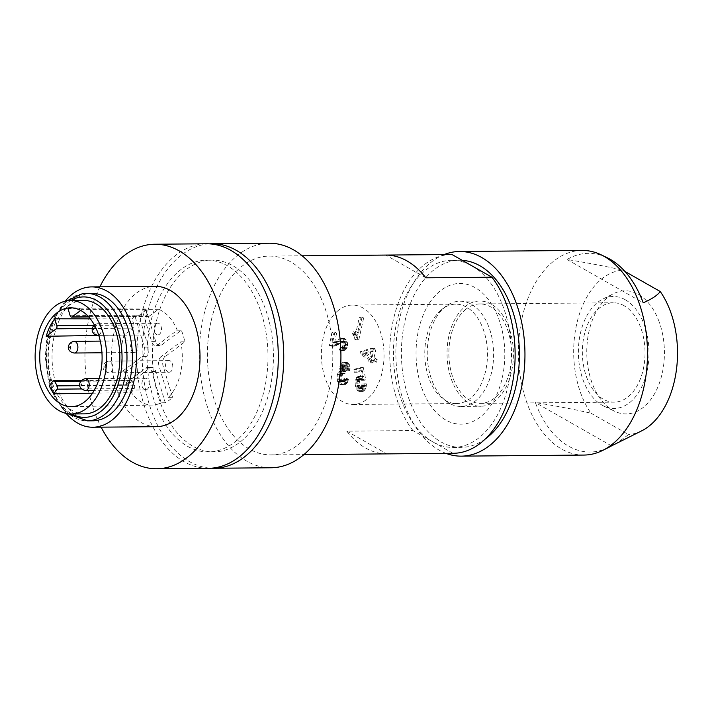 <?xml version="1.0" encoding="UTF-8"?>
<svg xmlns="http://www.w3.org/2000/svg" width="712" height="712" viewBox="0 0 712 712"><rect width="100%" height="100%" fill="white"/><g stroke="black" fill="none" stroke-linecap="round" stroke-linejoin="round"><path stroke-width="0.53" stroke-dasharray="3.56 2.67" d="M346.788 431.143L386.776 453.873L452.921 453.295L432.932 441.93A93.557 59.007 -90.5 0 0 453.259 447.447A93.557 59.007 -90.5 0 0 510.673 369.706A93.557 59.007 -90.5 0 0 471.931 265.852A93.557 59.007 -90.5 0 0 451.604 260.334A93.557 59.007 -90.5 0 0 394.19 338.075A93.557 59.007 -90.5 0 0 432.932 441.93L412.933 430.555L346.788 431.143A99.404 62.692 89.5 0 0 386.776 453.873M210.939 321.851A99.404 62.692 -90.5 0 0 270.996 454.897A99.404 62.692 -90.5 0 0 329.291 389.135A99.404 62.692 -90.5 0 0 269.243 256.089A99.404 62.692 -90.5 0 0 219.145 296.931A99.404 62.692 -90.5 0 0 210.939 321.851M412.933 430.555A99.404 62.692 89.5 0 1 393.255 320.249A99.404 62.692 89.5 0 1 451.55 254.487M271.103 467.766A112.274 70.808 89.5 0 1 199.743 367.036A112.274 70.808 89.5 0 1 255.439 245.471A112.274 70.808 89.5 0 1 269.127 243.228M209.23 243.842A112.274 70.808 -90.5 0 0 198.256 245.978A112.274 70.808 -90.5 0 0 142.427 365.389A112.274 70.808 -90.5 0 0 211.206 468.211M159.684 309.827A95.898 60.484 89.5 0 1 164.365 298.221A95.898 60.484 89.5 0 1 212.096 260.103A95.898 60.484 89.5 0 1 266.199 402.173A95.898 60.484 89.5 0 1 213.787 451.897A95.898 60.484 89.5 0 1 159.684 309.827M260.752 402.218A95.898 60.484 -90.5 0 0 206.649 260.156A95.898 60.484 -90.5 0 0 158.918 298.275A95.898 60.484 -90.5 0 0 154.237 309.88A95.898 60.484 -90.5 0 0 208.34 451.942A95.898 60.484 -90.5 0 0 260.752 402.218M208.483 468.318A112.274 70.808 89.5 0 1 137.122 367.588A112.274 70.808 89.5 0 1 192.819 246.023A112.274 70.808 89.5 0 1 206.507 243.78M99.876 286.82A112.274 70.808 -90.5 0 0 101.113 427.156M156.382 426.675A70.168 44.251 89.5 0 1 147.09 425.197A70.168 44.251 89.5 0 1 111.508 355.867A70.168 44.251 89.5 0 1 147.153 287.568A70.168 44.251 89.5 0 1 155.145 286.34M65.166 301.194A70.168 44.251 -90.5 0 0 66.154 413.405M92.8 420.801A63.742 40.201 89.5 0 1 52.234 362.862A63.742 40.201 89.5 0 1 76.504 298.203A63.742 40.201 89.5 0 1 91.679 293.326M84.568 413.859A56.72 35.769 89.5 0 1 72.241 410.512A56.72 35.769 89.5 0 1 48.763 347.545A56.72 35.769 89.5 0 1 83.571 300.42M145.444 308.946A48.532 30.607 -90.5 0 0 142.178 310.281L151.656 341.635A7.013 4.423 -90.5 0 0 154.184 345.249A7.013 4.423 -90.5 0 0 155.706 345.658A7.013 4.423 -90.5 0 0 157.566 344.991L177.261 330.226A48.532 30.607 -90.5 0 0 161.802 310.868A48.532 30.607 -90.5 0 0 158.438 309.293L149.262 316.173A2.341 1.477 89.5 0 1 148.639 316.395A2.341 1.477 89.5 0 1 147.295 315.06L145.444 308.946L68.058 308.812M92.507 393.211L131.364 392.579A48.532 30.607 -90.5 0 0 141.563 402.209A48.532 30.607 -90.5 0 0 152.323 405.066A48.532 30.607 -90.5 0 0 161.179 402.805L165.255 402.725A48.487 30.58 -90.5 0 0 172.562 397.243L163.101 365.932A7.013 4.423 89.5 0 1 165.166 356.596L184.835 341.849A48.487 30.58 -90.5 0 0 181.32 330.208L161.651 344.955A7.013 4.423 89.5 0 1 159.791 345.623A7.013 4.423 89.5 0 1 158.269 345.213A7.013 4.423 89.5 0 1 155.741 341.6L146.272 310.29L142.178 310.281M146.272 310.29A48.487 30.58 -90.5 0 0 138.965 315.763L148.434 347.073A7.013 4.423 89.5 0 1 146.361 356.418L126.691 371.166A48.487 30.58 -90.5 0 0 130.207 382.798L126.104 382.86A48.532 30.607 -90.5 0 0 126.905 384.72L49.359 385.984M134.871 315.763A48.532 30.607 -90.5 0 0 132.147 318.914L133.998 325.019A2.341 1.477 89.5 0 1 134.043 325.17A2.341 1.477 89.5 0 1 133.313 328.134L124.128 335.014A48.532 30.607 -90.5 0 0 122.58 371.219L142.275 356.454A7.013 4.423 -90.5 0 0 144.349 347.118L134.871 315.763L138.965 315.763M90.335 318.843L132.147 318.914M124.128 335.014L98.772 335.423M122.58 371.219L126.691 371.166M80.687 310.432L82.076 309.391L158.438 309.293M82.076 309.391A49.404 31.159 -90.5 0 0 74.324 307.815A49.404 31.159 -90.5 0 0 72.508 307.895M156.56 334.533A5.847 3.685 89.5 0 1 154.139 328.036A5.847 3.685 89.5 0 1 157.726 323.186A5.847 3.685 89.5 0 1 158.999 323.524A5.847 3.685 89.5 0 1 161.419 330.021A5.847 3.685 89.5 0 1 157.824 334.88A5.847 3.685 89.5 0 1 156.56 334.533M172.571 397.252L168.495 397.314L159.016 365.968A7.013 4.423 -90.5 0 1 161.081 356.632L165.166 356.596M168.495 397.323A48.532 30.607 -90.5 0 0 180.777 341.867L161.081 356.632M184.835 341.849L180.777 341.867M181.32 330.208L177.252 330.226M126.905 384.72L129.78 380.626A2.341 1.477 89.5 0 1 130.75 380.039A2.341 1.477 89.5 0 1 131.862 380.822L134.345 385.183A2.341 1.477 89.5 0 1 134.639 387.533A2.341 1.477 89.5 0 1 134.239 388.485L131.364 392.579M161.179 402.796L151.701 371.45A7.013 4.423 -90.5 0 0 149.182 367.837A7.013 4.423 -90.5 0 0 147.651 367.419A7.013 4.423 -90.5 0 0 145.8 368.086L126.104 382.86M144.367 389.553A5.847 3.685 89.5 0 1 141.946 383.065A5.847 3.685 89.5 0 1 145.533 378.205A5.847 3.685 89.5 0 1 146.805 378.553A5.847 3.685 89.5 0 1 149.226 385.041A5.847 3.685 89.5 0 1 145.64 389.9A5.847 3.685 89.5 0 1 144.367 389.553M130.207 382.798L149.885 368.051A7.013 4.423 89.5 0 1 151.736 367.383A7.013 4.423 89.5 0 1 153.267 367.801A7.013 4.423 89.5 0 1 155.786 371.415L165.255 402.725M167.863 371.94A5.847 3.685 89.5 0 1 165.442 365.443A5.847 3.685 89.5 0 1 169.038 360.583A5.847 3.685 89.5 0 1 170.302 360.931A5.847 3.685 89.5 0 1 172.722 367.428A5.847 3.685 89.5 0 1 169.136 372.278A5.847 3.685 89.5 0 1 167.863 371.94M133.055 352.146A5.847 3.685 89.5 0 1 130.634 345.658A5.847 3.685 89.5 0 1 134.23 340.799A5.847 3.685 89.5 0 1 135.494 341.146A5.847 3.685 89.5 0 1 137.914 347.634A5.847 3.685 89.5 0 1 134.328 352.493A5.847 3.685 89.5 0 1 133.055 352.146M485.272 439.001A93.557 59.007 89.5 0 1 461.243 447.376A93.557 59.007 89.5 0 1 440.915 441.858A93.557 59.007 89.5 0 1 413.441 296.575A93.557 59.007 89.5 0 1 459.596 260.263A93.557 59.007 89.5 0 1 462.222 260.334M444.226 254.549A102.332 64.534 -90.5 0 0 395.934 348.702A102.332 64.534 -90.5 0 0 439.09 450.109A102.332 64.534 -90.5 0 0 445.979 453.357M583.849 455.066A102.332 64.534 89.5 0 1 561.617 449.032A102.332 64.534 89.5 0 1 518.407 351.434A102.332 64.534 89.5 0 1 562.133 255.599A102.332 64.534 89.5 0 1 582.042 250.41M608.671 447.421A99.351 62.656 89.5 0 1 568.585 446.166A99.351 62.656 89.5 0 1 535.371 402.565C556.375 405.982 574.896 409.525 590.942 413.2A82.325 51.923 89.5 0 1 576.595 324.503A82.325 51.923 89.5 0 1 622.635 270.133C606.588 266.466 588.067 262.924 567.063 259.506A99.351 62.656 89.5 0 1 606.989 257.619M567.063 259.506L643.221 302.805M622.635 270.133L624.94 271.45M590.942 413.2L628.562 434.587L615.996 443.745M641.646 430.867A82.325 51.923 89.5 0 1 628.562 434.587M659.098 321.682A61.57 38.831 -90.5 0 0 638.433 294.43A61.57 38.831 -90.5 0 0 613.593 293.656A61.57 38.831 -90.5 0 0 586.768 351.149A61.57 38.831 -90.5 0 0 612.765 410.29A61.57 38.831 -90.5 0 0 614.634 411.269A61.57 38.831 -90.5 0 0 656.188 390.683A61.57 38.831 -90.5 0 0 659.098 321.682M611.528 445.863L535.371 402.565M625.358 299.788A55.981 35.306 89.5 0 1 642.366 320.195A55.981 35.306 89.5 0 1 642.491 385.245A55.981 35.306 89.5 0 1 603.723 406.036A55.981 35.306 89.5 0 1 602.023 405.146A55.981 35.306 89.5 0 1 578.384 351.363A55.981 35.306 89.5 0 1 602.779 299.084A55.981 35.306 89.5 0 1 625.358 299.788M624.05 305.697A49.707 31.346 -90.5 0 0 613.255 302.769A49.707 31.346 -90.5 0 0 598.498 308.794A49.707 31.346 -90.5 0 0 583.395 364.838A49.707 31.346 -90.5 0 0 614.127 402.164A49.707 31.346 -90.5 0 0 628.892 396.139A49.707 31.346 -90.5 0 0 644.93 348.684A49.707 31.346 -90.5 0 0 624.05 305.697M465.034 309.969A49.707 31.346 89.5 0 1 467.846 307.815A49.707 31.346 89.5 0 1 479.79 303.944A49.707 31.346 89.5 0 1 510.522 341.27A49.707 31.346 89.5 0 1 495.418 397.314A49.707 31.346 89.5 0 1 480.662 403.348A49.707 31.346 89.5 0 1 449.931 366.021A49.707 31.346 89.5 0 1 465.034 309.969M491.2 304.122A52.626 33.188 -90.5 0 0 479.763 301.016A52.626 33.188 -90.5 0 0 447.465 344.75A52.626 33.188 -90.5 0 0 469.252 403.161A52.626 33.188 -90.5 0 0 480.689 406.267A52.626 33.188 -90.5 0 0 512.987 362.542A52.626 33.188 -90.5 0 0 491.2 304.122M449.459 403.339A52.626 33.188 89.5 0 1 427.663 344.92A52.626 33.188 89.5 0 1 459.961 301.194A52.626 33.188 89.5 0 1 471.397 304.3A52.626 33.188 89.5 0 1 493.185 362.711A52.626 33.188 89.5 0 1 460.887 406.445A52.626 33.188 89.5 0 1 449.459 403.339M429.3 303.25A70.363 44.375 -90.5 0 0 445.757 420.027A70.363 44.375 -90.5 0 0 502.307 377.627A70.363 44.375 -90.5 0 0 475.091 287.612A70.363 44.375 -90.5 0 0 429.3 303.25M440.933 310.183A49.707 31.346 -90.5 0 0 424.895 357.638A49.707 31.346 -90.5 0 0 445.765 400.625A49.707 31.346 -90.5 0 0 456.57 403.562A49.707 31.346 -90.5 0 0 471.326 397.527A49.707 31.346 -90.5 0 0 487.364 350.073A49.707 31.346 -90.5 0 0 466.493 307.086A49.707 31.346 -90.5 0 0 455.689 304.158A49.707 31.346 -90.5 0 0 440.933 310.183M337.506 311.091A49.707 31.346 89.5 0 1 352.262 305.065A49.707 31.346 89.5 0 1 375.197 320.453A49.707 31.346 89.5 0 1 367.899 398.444A49.707 31.346 89.5 0 1 353.143 404.469A49.707 31.346 89.5 0 1 322.411 367.143A49.707 31.346 89.5 0 1 337.506 311.091M345.516 380.778L345.818 379.407L343.94 378.339L342.579 381.285L340.932 381.579L339.588 380.511L338.912 377.947L340.354 373.818L341.164 373.355L342.641 373.88L343.184 371.406L341.991 370.409L341.52 368.62L342.632 365.194L343.896 364.989L345.098 365.986L345.302 369.813L347.02 370.792L347.153 366.208L345.293 362.693L343.513 361.981L342.383 362.266L340.532 364.322L339.677 368.157L340.131 370.908L338.111 372.839L337.372 374.601L336.954 378.108L337.595 381.543L340.425 384.702L342.908 384.578L345.516 380.778L348.239 380.751L348.542 379.38L345.818 379.407M362.675 389.188L363.716 383.83L362.052 384.008L361.135 387.542L359.56 388.601L357.504 386.821L356.721 383.154L357.104 380.671L358.385 378.811L360.263 378.873L361.438 380.324L363.075 379.852L360.592 367.472L353.909 369.386L354.247 372.269L359.631 370.73L360.877 376.924L358.919 375.981L356.561 377.547L355.128 383.919L355.938 387.853L357.62 390.639L359.053 391.413L360.726 391.235L362.675 389.188L365.398 389.17L364.971 389.882L362.248 389.909M354.594 337.034L354.79 339.321L356.045 340.033L360.922 318.024L359.355 317.134L355.822 333.091L352.849 331.4L352.36 333.599L354.594 337.034L357.317 337.016L357.032 335.922L354.309 335.948M373.195 349.307L371.272 348.221L360.539 351.586L359.934 354.3L368.985 359.453L368.442 361.927L370.178 362.915L370.73 360.441L373.862 362.221L374.459 359.507L371.326 357.727L373.195 349.307L375.909 349.289L373.996 348.195L371.272 348.221M332.157 332.264L329.247 345.365L331.614 346.148L333.065 345.863L340.096 341.511L341.315 341.36L342.881 343.095L343.024 345.124L341.885 347.563L339.998 347.305L339.393 350.019L341.003 350.66L342.276 350.268L344.492 347.34L344.724 342.757L343.407 339.766L341.902 338.636L339.704 338.805L334.426 342.436L331.765 342.89L333.901 333.252L332.157 332.264L334.871 332.237L331.97 345.347L329.247 345.365M345.543 368.718L348.266 368.691L347.821 365.959L346.619 364.962L345.356 365.167L344.51 366.538L344.368 369.564L345.907 371.379L345.365 373.853L343.887 373.337L342.365 374.637L341.858 379.282L343.024 381.196L344.501 381.73L346.014 380.43L346.664 378.312L343.94 378.339M346.664 378.312L348.542 379.38M346.424 379.398L343.7 379.416M346.014 380.43L343.291 380.457M345.302 381.258L342.579 381.285M344.501 381.73L341.778 381.748M343.656 381.561L340.932 381.579M343.024 381.196L340.3 381.223M342.312 380.484L339.588 380.511M341.858 379.282L339.135 379.309M341.635 377.921L338.912 377.947M341.733 376.755L339.01 376.773M341.974 375.642L339.25 375.669M342.365 374.637L339.642 374.663M343.077 373.8L340.354 373.818M343.887 373.337L341.164 373.355M344.733 373.497L342.009 373.524M345.365 373.853L342.641 373.88M345.907 371.379L343.184 371.406M345.284 371.023L342.561 371.041M344.715 370.391L341.991 370.409M344.368 369.564L341.644 369.59M344.243 368.594L341.52 368.62M344.261 367.65L341.546 367.677M344.51 366.538L341.787 366.564M344.857 365.817L342.134 365.834M345.356 365.167L342.632 365.194M345.934 364.891L343.211 364.918M346.619 364.962L343.896 364.989M347.251 365.327L344.528 365.345M347.821 365.959L345.098 365.986M348.168 366.769L345.445 366.787M348.293 367.766L345.569 367.793M348.266 368.691L348.026 369.795L345.302 369.813M348.239 380.751L345.632 384.551L343.148 384.676L341.075 382.869L339.838 379.701L340.096 374.574L340.834 372.821L342.855 370.881L342.543 366.671L344.234 363.004L345.106 362.239L347.073 362.123L349.494 364.731L350.135 368.211L349.743 370.765L347.02 370.792M349.743 370.765L348.026 369.795M349.993 369.67L347.269 369.697M350.135 368.211L347.412 368.238M349.877 366.182L347.153 366.208M349.494 364.731L346.771 364.758M348.738 363.378L346.014 363.396M348.017 362.666L345.293 362.693M347.073 362.123L344.35 362.15M346.228 361.954L343.513 361.981M345.106 362.239L342.383 362.266M344.234 363.004L341.511 363.022M343.255 364.295L340.532 364.322M342.792 365.559L340.069 365.585M342.543 366.671L339.82 366.698M342.401 368.131L339.677 368.157M342.668 370.142L339.944 370.169M342.855 370.881L340.131 370.908M341.822 371.531L339.099 371.557M340.834 372.821L338.111 372.839M340.096 374.574L337.372 374.601M339.793 375.963L337.07 375.989M339.677 378.081L336.954 378.108M339.838 379.701L337.114 379.727M340.309 381.516L337.595 381.543M341.075 382.869L338.351 382.887M342.214 384.142L339.49 384.168M343.148 384.676L340.425 384.702M344.528 384.818L341.805 384.845M345.632 384.551L342.908 384.578M346.744 383.608L344.021 383.635M347.5 382.522L344.777 382.54M365.398 389.17L365.781 388.173L363.058 388.191M365.781 388.173L366.128 386.892L363.405 386.919M366.128 386.892L366.324 385.619L363.601 385.646M361.901 385.566L364.624 385.539L364.775 383.99L366.44 383.812L363.716 383.83M366.44 383.812L366.324 385.619M364.775 383.99L362.052 384.008M364.624 385.539L364.402 386.474L361.678 386.5M359.56 388.601L363.111 388.334L363.85 387.515L361.135 387.542M363.85 387.515L364.402 386.474M363.111 388.334L360.388 388.36M362.283 388.574L358.679 388.254M356.881 381.632L359.605 381.614L359.72 385.45L360.646 387.559L357.922 387.586M360.646 387.559L361.402 388.227M360.219 386.794L357.504 386.821M359.72 385.45L356.997 385.468M359.444 383.127L356.721 383.154M359.605 381.614L359.827 380.653L357.104 380.671M360.877 376.924L363.601 376.897L362.355 370.703L356.97 372.243L356.632 369.368L363.316 367.454L365.799 379.834L364.161 380.297L361.936 378.553L360.37 379.612L357.647 379.638M360.37 379.612L359.827 380.653M361.109 378.784L358.385 378.811M361.936 378.553L359.213 378.57M362.987 378.855L360.263 378.873M363.743 379.532L361.02 379.558M364.161 380.297L361.438 380.324M365.799 379.834L363.075 379.852M363.316 367.454L360.592 367.472M356.632 369.368L353.909 369.386M356.97 372.243L354.247 372.269M362.355 370.703L359.631 370.73M363.601 376.897L362.684 376.248L359.96 376.274M355.786 379.567L358.51 379.549L359.284 377.52L361.643 375.963L358.919 375.981M361.643 375.963L362.684 376.248M360.806 376.203L358.092 376.221M360.032 376.719L357.308 376.746M359.284 377.52L356.561 377.547M358.51 379.549L358.154 380.831L355.43 380.849M358.154 380.831L357.976 382.068L355.252 382.095M357.62 390.639L360.343 390.612L358.652 387.826L357.851 383.893L355.128 383.919M357.851 383.893L357.976 382.068M358.118 386.189L355.395 386.207M358.652 387.826L355.938 387.853M359.115 388.885L356.392 388.912M359.729 389.882L357.006 389.909M360.343 390.612L360.904 391.048L358.18 391.075M360.904 391.048L361.776 391.386L359.053 391.413M364.971 389.882L363.449 391.217L359.898 391.475M362.622 391.449L361.776 391.386M363.449 391.217L360.726 391.235M364.215 390.701L361.5 390.719M354.79 339.321L357.513 339.295L357.549 338.378L354.825 338.396M357.549 338.378L357.317 337.016M357.513 339.295L358.768 340.007L356.045 340.033M358.768 340.007L363.645 317.997L360.922 318.024M363.645 317.997L362.079 317.107L359.355 317.134M362.079 317.107L358.545 333.065L355.822 333.091M358.545 333.065L355.573 331.374L352.849 331.4M355.573 331.374L355.083 333.572L352.36 333.599M357.032 335.922L355.404 333.759L352.68 333.777M356.116 334.471L353.392 334.498M356.525 335.014L353.811 335.041M373.996 348.195L363.262 351.568L360.539 351.586M363.262 351.568L362.657 354.282L359.934 354.3M362.657 354.282L371.708 359.427L368.985 359.453M371.708 359.427L371.166 361.901L368.442 361.927M371.166 361.901L372.901 362.889L370.178 362.915M372.901 362.889L373.444 360.414L370.73 360.441M373.444 360.414L376.586 362.194L373.862 362.221M376.586 362.194L377.182 359.48L374.459 359.507M377.182 359.48L374.049 357.7L371.326 357.727M374.049 357.7L375.909 349.289M372.314 356.712L373.569 351.016L366.395 353.348L372.314 356.712L369.59 356.739L363.672 353.366L370.854 351.043L369.59 356.739M366.395 353.348L363.672 353.366M373.569 351.016L370.854 351.043M331.765 342.89L335.628 342.979L338.903 341.484L342.428 338.779L344.626 338.609L346.13 339.74L347.447 342.73L347.545 345.827L346.771 348.462L345 350.242L343.727 350.642L342.116 349.993L342.721 347.278L344.608 347.545L345.525 346.085L345.596 343.068L344.038 341.342L342.819 341.484L335.788 345.836L330.306 345.97M333.029 345.943L331.97 345.347M334.337 346.13L331.614 346.148M335.788 345.836L333.065 345.863M337.123 345.178L334.4 345.204M338.645 344.403L335.922 344.43M339.838 343.424L337.114 343.451M342.819 341.484L340.096 341.511M343.451 341.279L340.728 341.306M344.038 341.342L341.315 341.36M344.697 341.716L341.983 341.742M345.195 342.276L342.472 342.294M345.596 343.068L342.881 343.095M345.792 344.003L343.068 344.021M345.738 345.098L343.024 345.124M345.525 346.085L342.801 346.112M345.133 346.975L342.41 346.993M344.608 347.545L341.885 347.563M343.976 347.732L341.253 347.75M343.424 347.678L340.701 347.705M342.721 347.278L339.998 347.305M342.116 349.993L339.393 350.019M342.81 350.393L340.087 350.42M343.727 350.642L341.003 350.66M345 350.242L342.276 350.268M345.907 349.663L343.184 349.681M346.771 348.462L344.047 348.48M347.216 347.314L344.492 347.34M347.545 345.827L344.822 345.854M347.643 344.501L344.92 344.528M347.447 342.73L344.724 342.757M346.967 341.333L344.243 341.36M346.13 339.74L343.407 339.766M345.329 339.01L342.606 339.037M344.626 338.609L341.902 338.636M343.682 338.369L340.959 338.396M342.428 338.779L339.704 338.805M341.974 339.072L339.25 339.099M338.903 341.484L336.18 341.511M337.15 342.419L334.426 342.436M335.628 342.979L332.905 343.006M334.489 342.864L336.625 333.225L333.901 333.252M336.625 333.225L334.871 332.237M425.785 277.805L385.788 255.065M82.797 293.638A63.742 40.201 -90.5 0 0 46.787 362.906A63.742 40.201 -90.5 0 0 87.354 420.845M70.791 300.526A60.226 37.985 -90.5 0 0 46.271 362.613A60.226 37.985 -90.5 0 0 71.796 413.966M70.15 315.736L147.295 315.06M149.262 316.173L88.546 316.707M81.666 388.948L134.239 388.485M129.78 380.626L52.635 381.312M80.75 381.267L131.862 380.822M134.345 385.183L79.842 385.664M149.885 368.051L145.8 368.086M151.701 371.45L155.786 371.415M151.656 341.635L155.741 341.6M161.651 344.955L157.566 344.991M163.101 365.932L159.016 365.968M110.227 361.465A5.847 3.685 -90.5 0 0 108.954 361.118A5.847 3.685 -90.5 0 0 108.642 361.144A5.847 3.685 -90.5 0 0 105.34 366.226A5.847 3.685 -90.5 0 0 107.788 372.465A5.847 3.685 -90.5 0 0 109.043 372.812A5.847 3.685 -90.5 0 0 109.372 372.785A5.847 3.685 -90.5 0 0 112.665 367.703A5.847 3.685 -90.5 0 0 110.227 361.465M104.602 367.223L104.637 366.769L104.602 367.223M142.275 356.454L146.361 356.418M92.026 328.499L133.313 328.134M133.998 325.019L93.664 325.375M148.434 347.073L144.349 347.118M73.834 341.351A5.847 3.685 -90.5 0 0 70.532 346.433A5.847 3.685 -90.5 0 0 72.98 352.68A5.847 3.685 -90.5 0 0 74.235 353.018M85.137 378.757A5.847 3.685 -90.5 0 0 81.844 383.839A5.847 3.685 -90.5 0 0 84.292 390.087A5.847 3.685 -90.5 0 0 85.556 390.425M98.701 335.201A5.847 3.685 -90.5 0 0 101.38 329.79A5.847 3.685 -90.5 0 0 98.915 324.058A5.847 3.685 -90.5 0 0 97.642 323.711A5.847 3.685 -90.5 0 0 97.33 323.738A5.847 3.685 -90.5 0 0 94.037 328.819A5.847 3.685 -90.5 0 0 96.476 335.058A5.847 3.685 -90.5 0 0 97.749 335.405M337.951 341.991L335.227 342.009M270.996 454.897L303.899 454.612M269.243 256.089L302.146 255.804M206.649 260.156L212.096 260.103M66.91 300.838L54.504 316.537L46.565 340.923L45.301 357.424L48.63 381.81L54.949 397.741L64.65 410.868L67.907 413.725M74.324 307.815L70.693 307.815M148.639 316.395L88.733 316.929M152.323 405.066L71.565 406.685M130.75 380.039L81.399 380.475M151.736 367.383L147.651 367.419M159.791 345.623L155.706 345.658M169.038 360.583L108.188 361.18C101.157 363.69 101.362 371.682 109.061 372.812L169.136 372.278M134.23 340.799L100.294 341.101M134.328 352.493L101.941 352.778M145.533 378.205L99.146 378.615M145.64 389.9L94.251 390.354M157.726 323.186L97.642 323.711L94.287 324.841M157.824 334.88L98.763 335.397M208.34 451.942L213.787 451.897M451.604 260.334L459.596 260.263M603.723 406.036L614.634 411.269M602.779 299.084L613.593 293.656M479.79 303.944L613.255 302.769M459.961 301.194L479.763 301.016M460.887 406.445L480.689 406.267M352.262 305.065L455.689 304.158M353.143 404.469L456.57 403.562M480.662 403.348L614.127 402.164M453.259 447.447L461.243 447.376"/><path stroke-width="1.07" d="M302.146 255.804L451.55 254.487A99.404 62.692 89.5 0 1 451.942 254.487L385.788 255.065A99.404 62.692 89.5 0 1 425.785 277.805L491.93 277.217A99.404 62.692 89.5 0 1 511.608 387.533A99.404 62.692 89.5 0 1 453.304 453.295L303.899 454.612M211.954 243.735L269.127 243.228A112.274 70.808 89.5 0 1 339.393 333.145A112.274 70.808 89.5 0 1 284.8 465.514A112.274 70.808 89.5 0 1 271.103 467.766L213.929 468.265A112.274 70.808 -90.5 0 0 227.618 466.022A112.274 70.808 -90.5 0 0 283.314 344.457A112.274 70.808 -90.5 0 0 211.954 243.735A112.274 70.808 -90.5 0 0 209.23 243.842M211.206 468.211A112.274 70.808 -90.5 0 0 213.929 468.265M154.771 244.234L206.507 243.78A112.274 70.808 89.5 0 1 277.867 344.51A112.274 70.808 89.5 0 1 222.18 466.066A112.274 70.808 89.5 0 1 208.483 468.318L156.756 468.772A112.274 70.808 -90.5 0 0 170.444 466.529A112.274 70.808 -90.5 0 0 225.384 336.927A112.274 70.808 -90.5 0 0 179.166 250.864A112.274 70.808 -90.5 0 0 154.771 244.234A112.274 70.808 -90.5 0 0 141.083 246.486A112.274 70.808 -90.5 0 0 99.876 286.82M101.113 427.156A112.274 70.808 -90.5 0 0 156.756 468.772M91.617 286.9L155.145 286.34A70.168 44.251 89.5 0 1 199.778 349.743A70.168 44.251 89.5 0 1 164.383 425.447A70.168 44.251 89.5 0 1 156.382 426.675L92.854 427.236A70.168 44.251 -90.5 0 0 100.855 425.998A70.168 44.251 -90.5 0 0 136.25 350.304A70.168 44.251 -90.5 0 0 91.617 286.9A70.168 44.251 -90.5 0 0 83.624 288.129A70.168 44.251 -90.5 0 0 65.166 301.194M66.154 413.405A70.168 44.251 -90.5 0 0 83.562 425.758A70.168 44.251 -90.5 0 0 92.854 427.236M66.91 300.838L82.512 293.664L91.679 293.326A63.742 40.201 89.5 0 1 132.236 351.265A63.742 40.201 89.5 0 1 92.8 420.801L87.354 420.845A63.742 40.201 -90.5 0 0 90.789 420.587A63.742 40.201 -90.5 0 0 126.789 351.319A63.742 40.201 -90.5 0 0 86.232 293.38A63.742 40.201 -90.5 0 0 82.797 293.638M70.408 300.535L83.571 300.42A56.72 35.769 89.5 0 1 95.889 303.766A56.72 35.769 89.5 0 1 119.376 366.725A56.72 35.769 89.5 0 1 84.568 413.859L71.414 413.975A56.72 35.769 -90.5 0 0 106.221 366.84A56.72 35.769 -90.5 0 0 82.734 303.882A56.72 35.769 -90.5 0 0 70.408 300.535A56.72 35.769 -90.5 0 0 35.6 347.661A56.72 35.769 -90.5 0 0 59.087 410.628A56.72 35.769 -90.5 0 0 71.414 413.975M56.773 312.995A49.439 31.186 89.5 0 1 70.693 307.815A49.439 31.186 89.5 0 1 81.213 310.726A49.439 31.186 89.5 0 1 101.709 365.434A49.439 31.186 89.5 0 1 71.565 406.685A49.439 31.186 89.5 0 1 60.6 403.775A49.439 31.186 89.5 0 1 39.792 360.138A49.439 31.186 89.5 0 1 56.773 312.995M54.762 318.78A49.404 31.159 -90.5 0 0 46.209 336.278L56.168 328.81A2.341 1.477 -90.5 0 0 56.898 325.856A2.341 1.477 -90.5 0 0 56.853 325.704L54.762 318.78L90.335 318.843M98.772 335.423L46.209 336.278M53.818 393.834L57.102 389.161A2.341 1.477 -90.5 0 0 57.503 388.209A2.341 1.477 -90.5 0 0 57.2 385.86L54.726 381.498A2.341 1.477 -90.5 0 0 53.605 380.715A2.341 1.477 -90.5 0 0 52.635 381.312L49.359 385.984A49.404 31.159 -90.5 0 0 53.818 393.834L92.507 393.211M72.508 307.895A49.404 31.159 -90.5 0 0 68.058 308.812L70.15 315.736A2.341 1.477 -90.5 0 0 71.503 317.08A2.341 1.477 -90.5 0 0 72.117 316.858L80.687 310.432M491.93 277.217L451.942 254.487M462.222 260.334A93.557 59.007 89.5 0 1 479.924 265.781A93.557 59.007 89.5 0 1 519.359 350.028A93.557 59.007 89.5 0 1 485.272 439.001M445.979 453.357A102.332 64.534 -90.5 0 0 461.323 456.143A102.332 64.534 -90.5 0 0 524.121 371.112A102.332 64.534 -90.5 0 0 481.748 257.53A102.332 64.534 -90.5 0 0 459.516 251.487A102.332 64.534 -90.5 0 0 444.226 254.549M459.516 251.487L582.042 250.41A102.332 64.534 89.5 0 1 601.168 254.825A102.332 64.534 89.5 0 1 604.274 256.445A102.332 64.534 89.5 0 1 647.484 354.754A102.332 64.534 89.5 0 1 602.895 450.313A102.332 64.534 89.5 0 1 583.849 455.066L461.323 456.143M601.168 254.825L606.989 257.619A99.351 62.656 89.5 0 1 610.006 259.195A99.351 62.656 89.5 0 1 643.221 302.805C651.729 299.12 657.416 295.364 660.255 291.528A82.325 51.923 89.5 0 1 676.4 370.062A82.325 51.923 89.5 0 1 641.646 430.867L611.528 445.863A99.351 62.656 89.5 0 1 608.671 447.421L602.895 450.313M624.94 271.45L660.255 291.528M71.796 413.966A60.226 37.985 -90.5 0 0 87.843 417.116A60.226 37.985 -90.5 0 0 121.868 351.657A60.226 37.985 -90.5 0 0 80.296 297.162A60.226 37.985 -90.5 0 0 70.791 300.526M88.546 316.707L72.117 316.858M57.102 389.161L81.666 388.948M54.726 381.498L80.75 381.267M79.842 385.664L57.2 385.86M56.168 328.81L92.026 328.499M93.664 325.375L56.853 325.704M74.235 353.018A5.847 3.685 -90.5 0 0 74.564 353.001A5.847 3.685 -90.5 0 0 77.857 347.919A5.847 3.685 -90.5 0 0 75.419 341.671A5.847 3.685 -90.5 0 0 74.146 341.324A5.847 3.685 -90.5 0 0 73.834 341.351M69.794 347.429L69.829 346.984L69.794 347.429M94.251 390.354L85.556 390.425A5.847 3.685 -90.5 0 0 85.876 390.407A5.847 3.685 -90.5 0 0 89.169 385.325A5.847 3.685 -90.5 0 0 86.722 379.078A5.847 3.685 -90.5 0 0 85.458 378.731A5.847 3.685 -90.5 0 0 85.137 378.757M81.106 384.836L81.132 384.391L81.106 384.836M98.763 335.397L97.749 335.405A5.847 3.685 -90.5 0 0 98.06 335.379A5.847 3.685 -90.5 0 0 98.701 335.201M93.29 329.816L93.325 329.362L93.29 329.816M67.907 413.725L87.354 420.845M88.733 316.929L71.503 317.08M81.399 380.475L53.605 380.715M100.294 341.101L73.38 341.386C66.349 343.905 66.554 351.897 74.253 353.018L101.941 352.778M99.146 378.615L84.684 378.793C77.661 381.303 77.866 389.304 85.556 390.425M94.287 324.841L92.133 328.018L92.222 331.392L93.984 334.035L97.749 335.405"/></g></svg>
